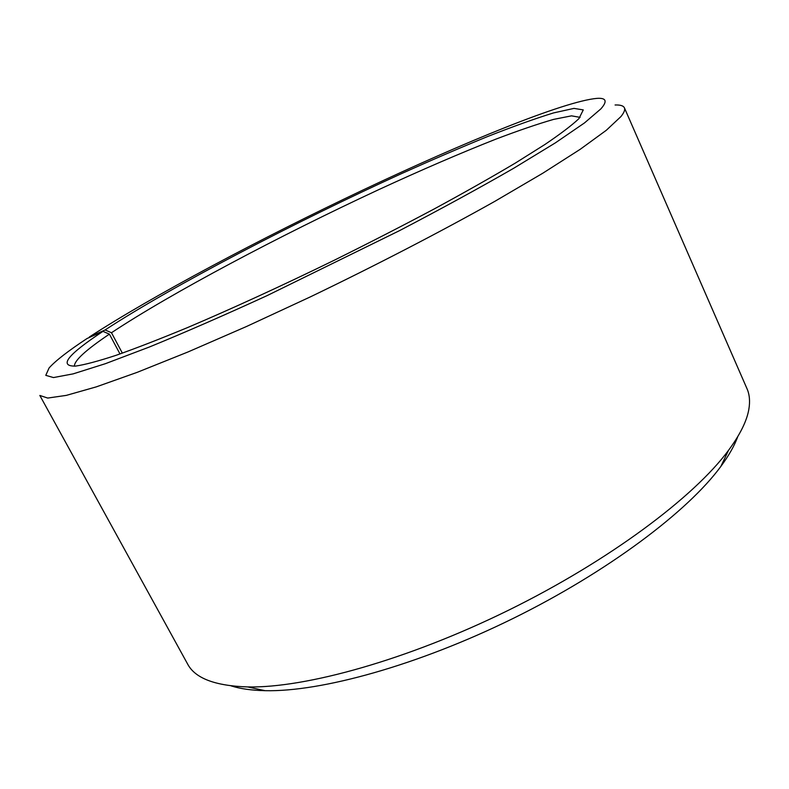 <?xml version="1.0" encoding="UTF-8"?>
<svg xmlns="http://www.w3.org/2000/svg" width="789" height="789" viewBox="0 0 789 789"><rect width="100%" height="100%" fill="white"/><g stroke="black" fill="none" stroke-linecap="round" stroke-linejoin="round"><path stroke-width="1.18" d="M74.432 366.185C74.166 360.681 85.823 349.991 109.405 334.132L102.965 331.37L87.056 338.501C68.199 350.927 55.536 360.76 49.076 367.98L45.782 375.347L53.455 377.566L73.15 373.868L105.361 363.699L149.644 346.904C184.725 332.534 223.829 315.452 266.978 295.678L399.53 230.635C441.988 208.424 480.028 187.644 513.649 168.294L555.338 142.888L584.491 122.926L600.863 108.892C607.599 101.258 606.317 97.757 597.007 98.369C564.451 101.179 464.188 142.148 362.723 190.139C260.686 238.495 152.741 295.786 89.384 336.972L89.256 337.514M119.997 353.965L109.405 334.132M746.996 388.681C749.56 394.49 750.181 401.315 748.869 409.166C746.907 420.872 740.121 434.601 728.503 450.351C694.142 496.991 609.197 560.703 508.56 610.213C407.933 659.732 305.629 688.166 247.707 686.933C215.042 685.897 194.991 678.234 187.575 663.953L39.835 395.457L47.705 398.06L66.335 395.378L96.209 386.896L137.089 372.378L187.9 352.002L246.602 326.459L310.245 296.93C375.82 265.37 440.311 231.936 494.673 201.432L542.753 173.245L580.26 149.269L606.307 130.284L620.864 116.644C624.089 112.669 625.273 109.72 624.405 107.817L746.996 388.681M615.085 104.986C620.302 104.799 623.418 105.746 624.405 107.817M122.354 353.137L111.476 332.741L105.095 329.96C171.824 286.358 294.701 222.251 401.877 173.452C432.313 159.772 460.983 147.425 487.878 136.428C513.353 126.398 535.238 118.557 553.553 112.916L573.988 108.389L583.278 109.908L578.87 118.705C571.917 125.264 560.604 133.864 544.913 144.495L515.434 163.017C491.863 177.022 464.889 192.279 434.502 208.789C402.607 225.753 369.282 242.854 334.526 260.104C282.265 285.628 231.394 308.953 187.595 327.553C159.891 339.014 135.984 348.294 115.845 355.395C98.152 361.175 84.729 364.745 75.586 366.096C58.356 366.402 67.489 354.823 102.965 331.37M111.476 332.741C171.233 293.104 279.296 235.901 378.345 189.833C421.287 170 460.549 153.076 496.133 139.042C518.442 130.57 537.585 124.021 553.553 119.405L571.522 115.845L580.112 117.364M105.095 329.96L89.384 336.972M737.804 436.534C734.529 445.568 728.878 455.539 720.85 466.437C687.83 511.479 607.579 571.966 512.712 618.645C417.845 665.324 320.955 692.012 265.124 690.681C251.592 690.395 240.241 688.787 231.088 685.868M720.85 466.437L728.503 450.351M265.124 690.681L247.707 686.933"/></g></svg>
